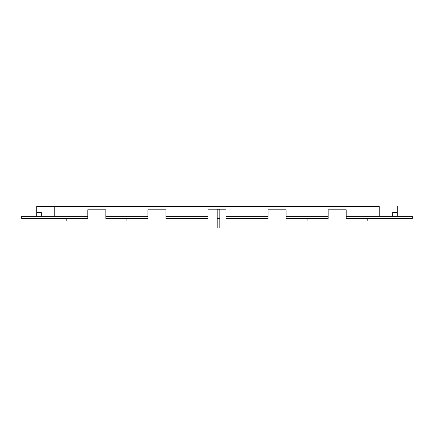 <?xml version="1.0" encoding="UTF-8"?>
<svg xmlns="http://www.w3.org/2000/svg" width="434" height="434" viewBox="0 0 434 434"><rect width="100%" height="100%" fill="white"/><g stroke="black" fill="none" stroke-linecap="round" stroke-linejoin="round"><path stroke-width="0.65" d="M397.278 212.497L397.278 216.311L397.278 212.497L392.689 212.497L397.278 212.497L397.278 206.546L397.278 212.497M392.689 216.311L392.689 212.497L392.689 216.311M41.311 212.497L41.311 216.311L41.311 212.497L36.722 212.497L41.311 212.497M346.196 218.508L412.3 218.508L412.3 216.311L346.196 216.311L412.3 216.311L412.3 218.508L346.196 218.508L346.196 216.311L346.196 218.508M286.104 218.508L328.169 218.508L328.169 209.79L346.196 209.79L346.196 216.311L346.196 209.79L328.169 209.79L328.169 216.311L286.104 216.311L328.169 216.311L328.169 218.508L286.104 218.508L286.104 216.311L286.104 218.508M226.016 218.508L268.076 218.508L268.076 216.311L226.016 216.311L268.076 216.311L268.076 209.79L286.104 209.79L286.104 216.311L286.104 209.79L268.076 209.79L268.076 218.508L226.016 218.508L226.016 216.311L226.016 218.508M165.924 218.508L207.984 218.508L207.984 216.311L165.924 216.311L207.984 216.311L207.984 209.79L226.016 209.79L226.016 216.311L226.016 209.79L207.984 209.79L207.984 218.508L165.924 218.508L165.924 216.311L165.924 218.508M105.831 218.508L147.896 218.508L147.896 216.311L105.831 216.311L147.896 216.311L147.896 209.79L165.924 209.79L165.924 216.311L165.924 209.79L147.896 209.79L147.896 218.508L105.831 218.508L105.831 216.311L105.831 218.508M21.7 218.508L87.804 218.508L87.804 216.311L21.7 216.311L87.804 216.311L87.804 209.79L105.831 209.79L105.831 216.311L105.831 209.79L87.804 209.79L87.804 218.508L21.7 218.508L21.7 216.311L21.7 218.508M379.251 206.546L54.749 206.546L379.251 206.546L379.251 216.311L379.251 206.546M36.722 206.546L54.749 206.546L54.749 216.311L54.749 206.546L36.722 206.546L36.722 212.497L36.722 206.546M41.311 214L41.23 216.311L41.311 214M36.722 216.311L36.722 212.497L36.722 216.311M392.77 216.311L392.689 214L392.77 216.311M63.803 206.546L63.803 206.052L69.776 206.052L69.733 206.546M123.896 206.546L123.896 206.052L129.864 206.052L129.826 206.546M183.989 206.546L183.989 206.052L189.956 206.052L189.918 206.546M244.082 206.546L244.082 206.052L250.049 206.052L250.011 206.546M304.174 206.546L304.174 206.052L310.142 206.052L310.104 206.546M364.267 206.546L364.267 206.052L370.235 206.052L370.197 206.546M66.771 220.358L66.771 218.508L66.771 220.358M69.776 206.546L69.776 206.052L69.776 206.546M219.832 218.508L219.832 209.069L217.174 209.069L217.174 218.508L219.832 218.508L219.832 209.069L217.174 209.069L217.174 218.508L219.832 218.508L217.174 218.508L217.174 227.948L219.832 227.948L219.832 218.508L217.174 218.508L217.174 227.948L219.832 227.948L219.832 209.069L217.174 209.069L217.174 218.508L219.832 218.508L219.832 209.069L217.174 209.069L217.174 218.508L219.832 218.508L217.174 218.508L217.174 227.948L219.832 227.948L219.832 218.508L217.174 218.508L217.174 227.948L219.832 227.948L219.832 209.069L217.174 209.069L217.174 218.508L219.832 218.508L219.832 209.069L217.174 209.069L217.174 218.508L219.832 218.508L217.174 218.508L217.174 227.948L219.832 227.948L219.832 218.508L217.174 218.508L217.174 227.948L219.832 227.948L219.832 209.069L217.174 209.069L217.174 218.508L219.832 218.508L219.832 209.069L217.174 209.069L217.174 218.508L219.832 218.508L217.174 218.508L217.174 227.948L219.832 227.948L219.832 218.508L217.174 218.508L217.174 227.948L219.832 227.948L219.832 209.069L217.174 209.069L217.174 218.508L219.832 218.508L219.832 209.069L217.174 209.069L217.174 218.508L219.832 218.508L217.174 218.508L217.174 227.948L219.832 227.948L219.832 218.508L217.174 218.508L217.174 227.948L219.832 227.948L219.832 209.069L217.174 209.069L217.174 218.508L219.832 218.508L219.832 209.069L217.174 209.069L217.174 218.508L219.832 218.508L217.174 218.508L217.174 227.948L219.832 227.948L219.832 218.508L217.174 218.508L217.174 227.948L219.832 227.948L219.832 209.069L217.174 209.069L217.174 218.508L219.832 218.508L217.174 218.508L217.174 227.948L219.832 227.948L219.832 209.069L217.174 209.069L217.174 218.508L219.832 218.508L217.174 218.508L217.174 227.948L219.832 227.948L219.832 209.069L217.174 209.069L217.174 218.508L219.832 218.508L217.174 218.508L217.174 227.948L219.832 227.948L219.832 209.069L217.174 209.069L217.174 218.508L219.832 218.508L217.174 218.508L217.174 227.948L219.832 227.948L219.832 209.069L217.174 209.069L217.174 218.508L219.832 218.508L217.174 218.508L217.174 227.948L219.832 227.948L219.832 209.069L217.174 209.069L217.174 218.508L219.832 218.508L217.174 218.508L217.174 227.948L219.832 227.948L219.832 218.508M126.864 220.358L126.864 218.508L126.864 220.358M129.864 206.546L129.864 206.052L129.864 206.546M186.956 220.358L186.956 218.508L186.956 220.358M189.956 206.546L189.956 206.052L189.956 206.546M247.044 220.358L247.044 218.508L247.044 220.358M250.049 206.546L250.049 206.052L250.049 206.546M307.136 220.358L307.136 218.508L307.136 220.358M310.142 206.546L310.142 206.052L310.142 206.546M367.229 220.358L367.229 218.508L367.229 220.358M370.235 206.546L370.235 206.052L370.235 206.546M63.765 206.546L63.765 206.052L63.765 206.546M123.858 206.546L123.858 206.052L123.858 206.546M183.951 206.546L183.951 206.052L183.951 206.546M244.044 206.546L244.044 206.052L244.044 206.546M304.136 206.546L304.136 206.052L304.136 206.546M364.224 206.546L364.224 206.052L364.224 206.546"/></g></svg>
